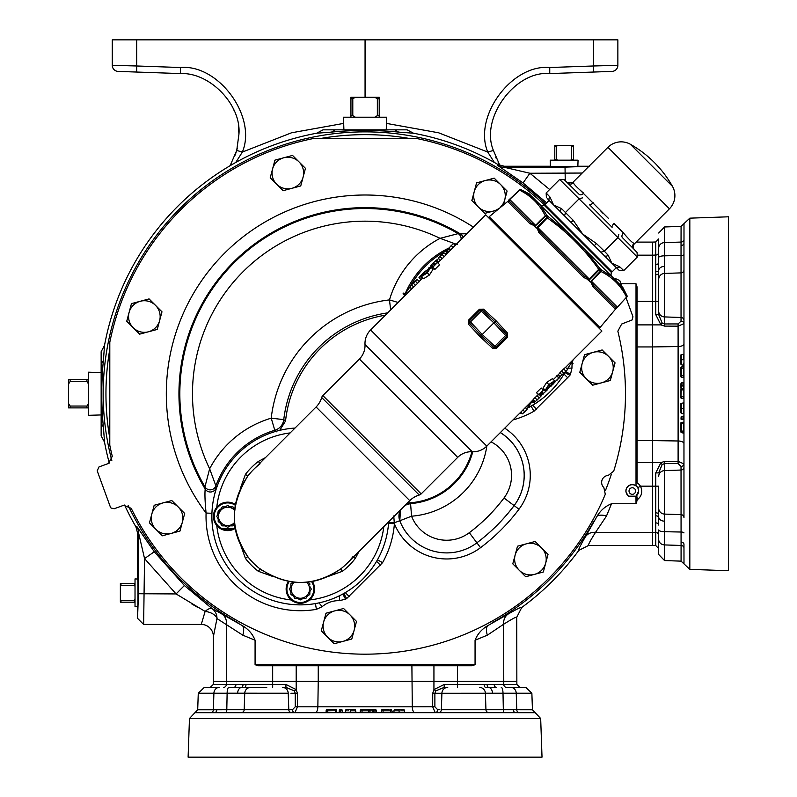 <?xml version="1.0" encoding="UTF-8"?>
<svg xmlns="http://www.w3.org/2000/svg" width="797" height="797" viewBox="0 0 797 797"><rect width="100%" height="100%" fill="white"/><g stroke="black" fill="none" stroke-linecap="round" stroke-linejoin="round"><path stroke-width="1.2" d="M261.635 569.955L260.101 568.978A66.231 66.231 0 0 1 253.526 563.22A66.231 66.231 0 0 0 260.101 568.978A66.231 66.231 0 0 1 247.767 556.635L245.446 558.418L240.156 543.664M261.187 569.636L260.23 568.899C286.9 586.871 313.659 586.911 340.518 569.018L340.618 568.978A66.231 66.231 0 0 0 352.951 556.635A66.231 66.231 0 0 1 340.618 568.978A66.231 66.231 0 0 0 347.193 563.22L409.758 500.655L362.924 453.822L316.09 406.988L253.526 469.553A66.231 66.231 0 0 1 260.101 463.794M683.965 462.629L683.965 478.648M683.965 532.924A3.029 0.897 0 0 0 681.037 532.027L664.539 531.699L664.539 544.929L681.076 545.457L681.027 466.384L678.088 463.575L664.588 463.565L664.539 514.095L681.037 514.633A3.029 2.989 0 0 1 683.965 517.622L683.965 243.205A3.029 2.281 0 0 1 681.037 245.486L681.076 226.388L664.539 226.966L664.539 242.587L681.076 242.069A3.029 2.75 -0 0 0 683.995 239.578L683.965 243.205M681.037 542.04A3.029 2.281 0 0 1 683.965 544.311L683.995 563.877L681.076 561.138L681.076 545.457A3.029 2.75 0 0 1 683.995 547.938M637.072 440.592L652.623 440.592L652.623 346.934L637.072 346.934L637.072 482.833A9.474 9.474 0 0 1 640.439 486.16L637.849 487.714A6.456 6.456 0 0 0 636.833 486.429L636.016 485.781L636.016 283.772L620.953 283.772M683.995 239.578L683.995 223.638L689.823 218.159L728.458 216.804L728.458 570.712L689.823 569.367L683.995 563.877M301.874 712.657L280.185 712.657M519.245 712.687L535.186 712.687L540.675 718.515L189.467 718.515L194.946 712.687L515.619 712.657A3.029 2.281 90 0 1 513.348 709.728L532.446 709.768L531.868 693.231L516.237 693.231L516.765 709.768A3.029 2.75 90 0 0 519.245 712.687L515.619 712.657M244.5 687.383L266.756 687.383M315.204 712.657A6.067 2.64 90 0 0 317.854 706.8L318.242 681.315L433.937 681.315L433.937 665.764L296.195 665.764L296.195 681.315L272.674 681.315L272.674 665.764L296.195 665.764M540.675 718.515L542.02 757.15L188.112 757.15L189.467 718.515M637.072 498.504L637.72 499.43L637.072 499.858L637.072 496.93L637.072 500.576L636.016 503.754L611.538 503.754C605.451 506.155 600.639 510.289 597.132 516.167L585.367 536.839C580.266 545.686 578.074 550.209 578.811 550.398C578.074 550.209 580.266 545.686 585.367 536.839A12.134 10.819 -150.9 0 1 595.538 532.356C590.149 540.934 587.847 545.297 588.604 545.437L578.811 550.398A264.993 264.993 0 0 1 521.706 607.503C521.517 606.766 516.994 608.958 508.147 614.059C516.994 608.958 521.517 606.766 521.706 607.503L516.745 617.296L516.197 617.127M104.537 442.196L101.149 435.8L101.149 351.726L104.537 345.32L103.451 359.736C101.219 382.44 101.219 405.125 103.451 427.79L104.537 442.196A264.993 264.993 0 0 0 109.309 463.097M124.571 505.039A264.993 264.993 0 0 0 135.918 526.837L137.552 532.924L138.529 532.665L144.556 558.597L154.259 551.753L136.885 526.568A12.134 12.124 -105.1 0 1 138.529 532.665L138.449 593.725L176.077 593.934L205.118 611.429L201.262 624.43L205.118 611.429A12.134 7.083 -170.9 0 1 216.973 618.562L213.397 636.564L216.973 618.562A12.134 11.776 117.4 0 0 212.151 608.679L184.386 585.536L154.259 551.753M101.149 372.588L88.517 372.189L88.517 415.327L101.149 414.938L101.149 415.755L101.149 376.891M625.944 491.849L628.574 496.631L625.944 491.849A6.426 6.426 0 0 1 636.016 485.781M636.016 503.754L635.966 496.172A6.306 6.306 0 0 0 632.31 484.715A6.306 6.306 0 0 0 628.654 496.172L635.966 496.172L638.746 491.032L637.849 487.714M605.531 490.294A259.115 259.115 0 0 0 611.319 474.374M387.063 129.841L386.246 129.841L386.635 117.209L343.497 117.209L343.896 129.841L343.079 129.841L387.063 129.841M577.855 166.384L578.054 160.177L550.229 160.177L550.428 166.384M137.682 579.011L135.022 578.921L135.022 606.746L137.682 606.656M550.896 211.325A260.41 260.41 0 0 0 416.502 138.479L313.53 138.499A260.41 260.41 0 0 0 109.807 342.222L109.787 445.194A260.41 260.41 0 0 0 112.287 456.322L108.472 463.475L99.007 466.922L97.194 470.808L110.335 506.922L111.042 508.028L114.22 508.735L123.694 505.288L131.206 508.317A260.41 260.41 0 0 0 605.292 494.299L603.847 487.535A7.024 7.024 0 0 1 608.26 475.41L613.71 471.157A260.41 260.41 0 0 0 617.844 331.193L621.66 324.04L632.24 319.886L632.938 316.708L626.103 297.909M393.758 515.938L394.276 522.822L399.725 520.72A50.35 50.35 0 0 0 476.905 542.827L476.905 542.827A50.311 50.311 0 0 1 399.785 520.77L411.561 516.197A37.678 37.678 0 0 0 469.303 532.695A173.686 173.686 0 0 0 504.003 497.995L514.105 505.577A186.319 186.319 0 0 1 476.885 542.797A186.359 186.359 0 0 0 514.135 505.597L514.135 505.597A50.35 50.35 0 0 0 500.367 432.572M388.637 522.374L394.276 522.822L394.405 523.759A94.335 94.335 0 0 1 382.56 562.672L346.655 598.577A94.335 94.335 0 0 1 345.569 599.185L339.383 600.659A25.484 25.484 0 0 0 322.177 606.656L316.419 609.346A94.335 94.335 0 0 1 206.084 513.059C204.988 501.941 204.69 493.941 205.188 489.069L204.939 486.857A185.223 185.223 0 0 1 458.165 233.631A6.067 6.047 -84.8 0 1 461.134 239.419M362.924 578.951A88.477 88.477 0 0 0 388.677 521.736A88.477 88.477 0 0 1 237.795 578.951A88.477 88.477 0 0 1 295.01 428.069A88.477 88.477 0 0 0 279.737 430.34L285.545 421.005A120.247 120.247 0 0 1 385.369 315.194M526.379 408.622A88.477 88.477 0 0 0 528.969 407.307M529.776 406.878A88.477 88.477 0 0 0 550.438 391.437M383.825 526.588A84.084 84.084 0 0 1 309.475 599.972C303.408 604.355 297.331 604.355 291.244 599.972A84.084 84.084 0 0 1 216.774 525.502L220.57 528.7A14.216 14.216 0 0 1 215.369 509.273A14.216 14.216 0 0 1 234.796 504.073C228.012 500.785 222.004 501.851 216.774 507.271A84.084 84.084 0 0 1 290.158 432.92M314.237 592.141L314.576 589.063A14.216 14.216 0 0 1 300.359 603.279A14.216 14.216 0 0 1 286.143 589.063L286.482 592.141M220.052 522.922L222.084 525.641L220.739 523.32L219.016 522.324M216.864 516.605L218.199 518.927L218.199 521.597L218.199 518.927L216.864 516.605A10.819 10.819 0 0 1 216.864 516.157L218.199 513.846L218.199 511.166L217.601 514.882M221.745 507.709L220.739 509.442L218.428 510.777L221.148 508.755M222.463 506.902L225.143 506.902L227.464 505.567L225.143 506.902L222.463 506.902A10.819 10.819 0 0 0 222.084 507.131M228.36 505.826L230.223 506.902L232.893 506.902A10.819 10.819 0 0 1 233.282 507.131L234.617 509.442L233.282 507.131M311.179 589.282L309.844 591.603L309.844 594.273L309.844 591.603L311.179 589.282A10.819 10.819 0 0 0 311.179 588.844L309.844 586.522L311.179 588.844M305.958 598.318L307.303 595.997L309.615 594.662L307.303 595.997L305.958 598.318A10.819 10.819 0 0 1 305.58 598.537L302.9 598.537L300.579 599.882L302.9 598.537M297.819 598.537L300.14 599.882L297.819 598.537L295.149 598.537A10.819 10.819 0 0 1 294.76 598.318L293.416 595.997L291.104 594.662L293.416 595.997L294.76 598.318M289.54 589.282L290.885 591.603L290.885 594.273L290.885 591.603L289.54 589.282A10.819 10.819 0 0 1 289.54 588.844L290.885 586.522L290.885 583.842A10.819 10.819 0 0 1 291.104 583.464L293.416 582.119L291.104 583.464M222.463 525.861L225.143 525.861L222.463 525.861A10.819 10.819 0 0 1 222.084 525.641M413.623 286.93L370.605 329.948A19.208 19.208 0 0 0 365.006 344.483A19.208 19.208 0 0 1 359.407 359.029L322.855 395.581A4.553 4.553 0 0 0 321.699 397.514A22.246 22.246 0 0 1 316.09 406.988M322.855 395.581L421.165 493.891A4.553 4.553 0 0 1 419.232 495.037A22.246 22.246 0 0 0 409.758 500.655M234.557 522.493A9.195 9.195 0 0 1 219.723 511.784A9.195 9.195 0 0 1 234.537 510.259M232.893 506.902L230.223 506.902M306.486 582.208A9.195 9.195 0 0 1 300.359 598.258A9.195 9.195 0 0 1 294.252 582.189M421.165 493.891L457.717 457.339A19.208 19.208 0 0 1 472.252 451.74A19.208 19.208 0 0 0 486.798 446.131L533.332 399.596M543.315 390.151L541.173 388L536.471 392.702L538.613 394.844L543.315 390.151L541.601 392.323L542.966 393.698L542.159 394.495L540.794 393.13L538.613 394.844M554.602 380.817L552.46 378.665L546.672 382.381L543.076 388.069L545.218 390.221L548.814 384.533L554.602 380.817L550.568 386.137L545.218 390.221M421.493 276.579L423.635 278.721L429.434 275.005L433.03 269.316L430.878 267.174L427.282 272.863L421.493 276.579L425.538 271.249L430.878 267.174M432.781 267.244L434.933 269.386L439.625 264.684L437.483 262.542L432.781 267.244L434.504 265.062L433.13 263.697L433.937 262.89L435.301 264.255L437.483 262.542M492.516 348.249L496.69 348.14L495.873 347.323A1.514 1.514 0 0 1 493.771 347.362L481.149 335.587L469.383 322.974L470.459 321.898L482.225 334.521L493.871 322.865L481.258 311.099L482.324 310.033L494.947 321.799L493.871 322.865L505.637 335.487L506.713 334.411A1.514 1.514 0 0 1 506.673 336.523L495.873 347.323L494.847 346.287L492.516 348.249L480.083 336.663L468.497 324.23L468.606 320.055L479.405 309.256L483.58 309.146L496.023 320.723L507.599 333.156L506.713 334.411L507.121 335.447M496.69 348.14L507.49 337.34L507.599 333.156M538.802 394.057L533.163 399.427L535.305 401.568L540.944 396.209L537.736 399.267M543.046 389.882L543.962 388.966M553.367 379.571L560.032 372.896M567.643 369.509L565.491 367.357L563.658 368.951L559.863 372.727L562.005 374.869L567.643 369.509L564.435 372.568M565.531 367.397L601.914 331.014L485.722 214.831L445.822 254.731M438.22 258.118L440.362 260.27L442.196 258.676L446.001 254.901L443.849 252.759L438.22 258.118L443.849 252.759M436.348 259.922L435.541 260.719L436.348 259.922L438.499 262.074L440.323 260.23M437.922 262.98L438.659 262.233L436.517 260.091M430.788 265.819L431.416 264.843L430.788 265.819L433.219 267.682M432.133 268.42L432.761 267.792M419.122 281.431L422.838 277.924M411.521 284.818L413.663 286.97L415.496 285.376L419.302 281.6L417.15 279.458L411.521 284.818L417.15 279.458M419.411 276.858L422.36 273.899L418.983 277.625L420.955 279.598M425.239 271.02L422.36 273.899M429.214 267.912L428.198 268.071M435.551 260.729L431.426 264.853M491.898 219.464L491.131 220.241M597.272 324.847L596.505 325.614M534.887 225.332L534.897 225.95L535.614 225.362L540.246 220.58L534.757 226.527L536.242 228.012L537.467 227.215L536.859 227.902L537.676 228.121L537.467 227.215L542.528 222.861L537.676 228.121L540.755 232.575A1.514 0.618 135 0 0 539.33 233.123L536.859 227.902L534.707 226.577L534.897 225.95L529.836 223.628A1.514 0.887 135 0 1 531.45 223.27L509.741 201.561L531.45 223.27L535.415 225.162L509.592 199.33L514.573 194.906L509.701 199.449L509.741 201.561A1.514 1.504 135 0 0 507.689 201.482L489.169 216.734L600.011 327.577L615.643 308.987M539.35 231.05L584.171 275.991L540.755 232.575L584.171 275.991L589.531 279.269L588.734 280.504L590.218 281.979L591.384 281.132L590.796 281.849L591.414 281.859L591.384 281.132L596.166 276.499L591.573 281.321L593.476 285.296L615.184 307.004L593.476 285.296A1.514 0.887 135 0 1 593.117 286.9L590.796 281.849L590.169 282.038L588.834 279.886L583.623 277.416L538.543 232.276M616.42 308.29A1.514 1.514 0 0 1 616.47 308.24L626.562 297.112C620.823 285.585 612.275 277.037 600.928 271.478L600.549 271.1A1.514 0.777 -45 0 0 601.147 269.745L612.006 276.649L622.856 287.498L626.95 295.538L619.976 284.619L626.94 295.528A1.514 1.295 152.6 0 1 626.562 297.112L616.42 308.28A1.514 1.514 135 0 1 616.46 308.23L621.839 302.173M590.169 282.038A1.514 0.777 -45 0 1 590.218 281.979L600.549 271.1L598.726 269.276C584.53 249.302 567.444 232.206 547.469 218.019L545.258 215.818C539.699 204.46 531.161 195.923 519.634 190.184L519.485 190.035A1.514 1.514 0 0 1 521.208 189.796L532.117 196.769L612.006 276.649M611.947 276.599A3.029 3.029 0 0 1 611.618 272.694L544.052 205.118A3.029 3.029 0 0 1 540.147 204.789M551.235 210.986L550.578 211.643M605.76 265.511L605.092 266.168M547.21 198.443L549.571 200.934L549.083 200.445L544.889 204.64L612.106 271.847L616.3 267.662L549.083 200.445M672.479 186.388A111.241 111.241 0 0 0 630.357 144.267L672.479 186.388A18.71 18.71 0 0 1 669.42 208.814L634.362 243.872A4.045 4.045 0 0 0 634.273 249.491L633.735 248.953A4.045 3.985 135 0 1 633.874 243.384L632.4 242.318M630.357 144.267A18.71 18.71 0 0 0 607.932 147.325L572.874 182.374L573.362 182.872C574.278 184.715 577.745 188.182 583.763 193.263A4.045 2.61 -45 0 1 579.12 194.338L564.256 179.684L567.793 183.011L564.256 179.684L559.693 179.445L546.154 192.984L546.383 197.556M579.549 189.547L608.669 218.617M634.273 249.491L622.407 237.626A4.045 2.61 135 0 1 623.473 232.983C628.574 239 632.041 242.467 633.874 243.384L634.362 243.872M230.124 165.696L236.729 150.444L238.941 134.205C241.441 104.835 209.82 72.099 180.391 73.573L136.676 72.049L180.391 73.573L180.391 67.516C218.508 63.949 257.232 116.79 242.358 152.068L235.753 162.468M237.257 148.401L235.245 155.046M259.752 463.326L258.328 461.463L265.471 457.608M359.128 551.275L355.283 558.418A69.16 69.16 0 0 1 342.391 571.3L327.826 576.58M425.488 266.128A88.477 88.477 0 0 1 446.19 250.746A88.477 88.477 0 0 0 410.017 286.99M447.247 250.188A88.477 88.477 0 0 1 449.807 248.913A88.477 88.477 0 0 0 447.247 250.188M550.607 391.257A88.477 88.477 0 0 0 565.183 372.04A88.477 88.477 0 0 1 529.905 406.649M528.859 407.197A88.477 88.477 0 0 1 526.289 408.482M273.082 576.58L258.328 571.3A69.16 69.16 0 0 1 245.446 558.418M240.166 488.92L245.446 474.345A69.16 69.16 0 0 1 258.328 461.463M220.57 528.7L235.364 528.351A14.216 14.216 0 0 1 215.369 509.273A14.216 14.216 0 0 1 235.334 504.401L234.796 504.073M314.576 589.063L312.344 581.412A14.216 14.216 0 0 1 300.359 603.279A14.216 14.216 0 0 1 288.394 581.382M130.2 71.82L157.049 72.756L130.2 71.82M573.093 72.756L599.942 71.82L573.093 72.756M118.135 71.401A6.067 6.067 0 0 1 112.277 65.334L136.676 65.982L136.676 72.049L118.135 71.401A6.067 6.067 0 0 1 112.277 65.334L112.277 39.85L136.676 39.85L136.676 65.982L180.391 67.516M494.389 162.468L487.774 152.068C472.9 116.79 511.634 63.949 549.751 67.516L593.466 65.982L593.466 39.85L136.676 39.85M593.466 39.85L617.864 39.85L617.864 65.334A6.067 6.067 0 0 1 612.006 71.401L549.751 73.573L593.466 72.049L593.466 65.982L617.864 65.334A6.067 6.067 0 0 1 612.006 71.401M236.729 150.444L242.358 152.068L291.523 132.79L343.686 123.396M386.445 123.396L438.619 132.79L487.774 152.068L493.413 150.444L499.839 165.427M549.751 67.516L549.751 73.573C515.101 70.335 479.894 118.374 493.413 150.444M233.132 108.312L234.467 111.341M238.492 126.823L238.941 134.205M499.849 165.427L498.175 162.458M496.421 158.832L495.704 157.158M365.066 39.85L365.066 97.234M573.362 182.872A4.045 3.985 -45 0 1 567.793 183.011M593.217 202.727A4.045 1.365 -45 0 1 589.431 204.65L612.096 227.314A4.045 1.365 135 0 1 614.019 223.519L623.473 232.983M603.209 213.536L600.619 210.846M633.735 248.953L637.062 252.49L637.301 257.052L623.762 270.591L619.189 270.362L615.812 267.174L618.183 269.416M582.458 197.885L579.09 198.851L565.551 212.391L564.585 215.758L561.198 212.56A3.029 2.63 133.6 0 1 561.526 208.605L573.232 220.311L571.06 222.433L564.585 215.758M618.861 234.288L617.894 237.655L559.693 179.445M637.301 257.052L617.894 237.655L604.355 251.194L608.141 255.209L611.797 263.159L619.737 266.816A3.029 2.63 133.6 0 1 615.812 267.174M546.154 192.984L549.93 197.008A3.029 2.63 136.4 0 0 549.571 200.934M549.93 197.008L553.586 204.949L561.526 208.605M573.232 220.311L582.687 234.049L596.435 243.513L594.313 245.675L600.988 252.161L604.355 251.194L596.435 243.513M608.141 255.209A3.029 2.63 136.4 0 1 604.186 255.548L600.988 252.161M508.456 200.316L519.485 190.045A1.514 1.514 -45 0 1 521.208 189.796L529.248 193.89L532.117 196.769L521.208 189.796A1.514 1.295 -62.6 0 0 519.634 190.184L514.573 194.906M540.246 220.58L545.258 215.818A1.514 1.305 -27.1 0 1 547.001 215.589L568.082 232.724M540.087 204.739L547.001 215.589A1.514 0.777 -45 0 0 545.646 216.196L534.757 226.527A1.514 0.777 -45 0 1 534.707 226.577M542.528 222.861L548.286 216.874A1.514 0.737 -45 0 0 546.941 217.491L536.242 228.012A1.514 0.737 -45 0 1 536.192 228.052M537.786 227.524L589.212 278.96L598.726 269.276L599.872 268.459L601.147 269.745A1.514 1.305 117.1 0 1 600.928 271.478L596.166 276.499M584.022 248.664L599.872 268.459A1.514 0.737 -45 0 1 599.244 269.804L588.734 280.504A1.514 0.737 -45 0 0 588.684 280.554M593.885 274.208L589.531 279.269L588.834 279.886L588.624 279.07M626.711 297.261L626.95 295.538A1.514 1.514 135 0 1 626.701 297.251M508.904 199.957L508.456 200.326A1.514 1.514 -45 0 0 508.516 200.276L508.904 199.957A1.514 0.837 -131.2 0 1 509.413 199.858M615.264 309.047A1.514 1.504 135 0 0 615.184 307.004L593.476 285.296L615.184 307.004L616.888 307.333A1.514 0.837 41.2 0 1 616.788 307.841L615.264 309.047L592.41 286.133M593.476 285.296L592.769 284.529M509.741 201.561L509.343 201.023M584.171 275.991A1.514 0.618 135 0 1 583.623 277.416M588.066 279.966L588.834 279.886M534.1 225.999L534.897 225.95M549.083 384.722L546.015 389.414L550.438 386.077L549.083 384.722L553.805 381.614L550.438 386.077M537.845 399.377L536.172 400.831M564.545 372.677L562.871 374.132M427.013 272.664L430.081 267.971L425.658 271.309L427.013 272.664L422.29 275.772L425.658 271.309M442.883 253.386L441.418 255.06M441.319 254.95L442.983 253.496M416.183 280.086L414.719 281.759M414.619 281.65L416.293 280.195M496.023 320.723L494.947 321.799L506.713 334.411M468.975 321.948L469.383 322.974A1.514 1.514 0 0 1 469.423 320.862L480.222 310.063A1.514 1.514 0 0 1 482.324 310.033L483.58 309.146M507.49 337.34L505.637 335.487L494.847 346.287L482.225 334.521L480.083 336.663M539.2 398.022L535.305 401.568M542.637 394.236L547.738 389.484M553.467 383.746L551.016 385.868M559.364 377.509L557.242 379.97M551.295 385.399L560.171 376.702L558.199 374.729M556.844 375.746L558.986 377.888L560.171 376.702M565.89 371.322L562.005 374.869M520.76 412.169L522.414 413.822L524.854 411.85L527.066 409.309L525.343 407.586M520.192 412.746L520.879 413.434L521.736 412.776M532.217 400.712L534.08 402.575L534.887 401.768L533.024 399.905M529.178 405.912L530.643 403.172L533.303 401.788M528.361 406.699L527.295 405.633L529.158 407.496L529.955 406.699L528.092 404.836M540.715 395.979L542.548 394.136M548.366 388.508L549.023 387.641M560.082 376.612L561.865 374.729M570.383 362.555L572.236 364.418L573.043 363.611L571.18 361.748M567.255 369.121L571.11 363.283M455.336 245.217L453.682 243.573L451.251 245.536L449.03 248.086L450.753 249.8M455.904 244.649L455.217 243.962L454.36 244.609M446.918 251.473L445.453 254.223L445.892 254.661M447.745 250.686L448.801 251.752L446.938 249.889L446.141 250.686L448.004 252.549M438.649 258.547L436.646 260.22M430.171 267.264L429.065 267.762M405.723 294.83L403.86 292.967L403.053 293.774L404.916 295.637M411.79 288.763L409.927 286.9L404.996 294.103A89.822 89.822 0 0 1 449.139 247.927M494.947 321.799L482.324 310.033M548.814 384.533L546.672 382.381M540.944 396.209L539.33 394.595M539.111 397.793L536.959 395.651M545.596 391.377L543.574 389.354M543.614 393.539L542 391.925M543.444 393.439L541.97 391.955M558.866 378.007L556.724 375.865M555.29 381.793L554.662 381.165M565.8 371.093L563.658 368.951M526.249 408.263L525.462 407.476M524.854 411.85L522.962 409.967M532.924 401.598L532.127 400.801M528.969 405.633L528.132 404.796M541.552 395.153L540.167 393.768M427.282 272.863L429.434 275.005M440.054 256.534L442.196 258.676M431.595 265.022L433.07 266.497M431.556 264.803L433.16 266.407M435.551 260.798L437.154 262.402M435.72 260.888L437.194 262.372M420.178 276.439L422.32 278.581M420.288 276.32L422.44 278.462M413.354 283.234L415.496 285.376M449.847 249.122L450.634 249.919M451.251 245.536L453.134 247.419M447.127 251.752L447.964 252.589M430.858 266.347L432.532 268.021M409.758 287.069L411.621 288.932M469.383 322.974L468.497 324.23M309.615 583.464L307.303 582.119L309.615 583.464A10.819 10.819 0 0 1 309.844 583.842L309.844 584.849M290.885 583.842L290.885 586.522L289.54 588.844M227.464 527.206L225.143 525.861L227.464 527.206A10.819 10.819 0 0 0 227.902 527.206L230.223 525.861L227.902 527.206M230.223 525.861L232.893 525.861L230.223 525.861M233.959 524.476L233.282 525.641A10.819 10.819 0 0 1 232.893 525.861M340.13 569.317L340.329 569.168C315.134 586.751 288.723 586.891 261.107 569.576L262.004 570.214M246.931 477.293A22.754 22.754 0 0 1 247.767 476.128A66.231 66.231 0 0 1 253.526 469.553A66.231 66.231 0 0 0 247.767 476.128A66.231 66.231 0 0 1 253.526 469.553A66.231 66.231 0 0 0 247.767 476.128L247.728 476.227C229.835 502.937 229.875 529.696 247.837 556.515L247.767 556.635A22.754 22.754 0 0 1 246.114 554.154L247.767 556.635M260.101 568.978A22.754 22.754 0 0 0 262.592 570.632L260.101 568.978L258.328 571.3M339.452 569.815A22.754 22.754 0 0 0 340.618 568.978L342.391 571.3M425.309 266.308A88.477 88.477 0 0 0 409.867 286.96M387.681 312.872A122.17 122.17 0 0 0 283.762 419.63L271.209 418.166A134.803 134.803 0 0 1 389.474 299.901L398.092 302.462M390.65 309.913L389.474 299.901A102.444 102.444 0 0 1 440.093 238.333L458.165 233.631L460.377 233.88A6.067 6.047 -83.9 0 1 463.097 237.456M404.986 505.418A12.642 12.622 122.1 0 1 410.575 503.604L411.561 516.197A82.649 82.649 0 0 0 486.837 446.091M541.581 547.938A15.801 15.801 0 0 1 534.498 574.368L543.315 572.007L548.037 554.383L535.136 541.482L526.329 543.843A15.801 15.801 0 0 1 541.581 547.938M515.151 555.021A15.801 15.801 0 0 1 526.329 543.843L517.512 546.204L512.79 563.828L519.245 570.273A15.801 15.801 0 0 1 515.151 555.021M519.245 570.273A15.801 15.801 0 0 0 534.498 574.368L525.691 576.729L519.245 570.273M586.263 378.754A15.801 15.801 0 0 1 593.347 352.314L584.53 354.675L579.808 372.299L592.709 385.2L601.516 382.839A15.801 15.801 0 0 1 586.263 378.754M612.694 371.671A15.801 15.801 0 0 1 601.516 382.839L610.333 380.478L612.694 371.671L615.055 362.854L608.599 356.408A15.801 15.801 0 0 1 612.694 371.671M608.599 356.408A15.801 15.801 0 0 0 593.347 352.314L602.153 349.953L608.599 356.408M327.716 637.291A15.801 15.801 0 0 1 334.8 610.861L325.983 613.222L321.261 630.845L334.162 643.747L342.979 641.386A15.801 15.801 0 0 1 327.716 637.291M354.147 630.208A15.801 15.801 0 0 1 342.979 641.386L351.786 639.025L356.508 621.401L350.062 614.955A15.801 15.801 0 0 1 354.147 630.208M350.062 614.955A15.801 15.801 0 0 0 334.8 610.861L343.607 608.5L350.062 614.955M155.903 529.338A15.801 15.801 0 0 1 162.986 502.907L154.18 505.268L149.457 522.892L162.349 535.793L171.166 533.432A15.801 15.801 0 0 1 155.903 529.338M182.334 522.254A15.801 15.801 0 0 1 171.166 533.432L179.973 531.071L184.695 513.447L178.249 506.992A15.801 15.801 0 0 1 182.334 522.254M178.249 506.992A15.801 15.801 0 0 0 162.986 502.907L171.793 500.546L178.249 506.992M133.189 327.706A15.801 15.801 0 0 1 140.272 301.266L131.455 303.627L126.733 321.251L139.634 334.152L148.441 331.791A15.801 15.801 0 0 1 133.189 327.706M159.619 320.623A15.801 15.801 0 0 1 148.441 331.791L157.258 329.43L159.619 320.623L161.98 311.806L155.525 305.361A15.801 15.801 0 0 1 159.619 320.623M155.525 305.361A15.801 15.801 0 0 0 140.272 301.266L149.079 298.905L155.525 305.361M276.669 184.217A15.801 15.801 0 0 1 283.752 157.786L274.935 160.147L270.213 177.771L283.114 190.672L291.931 188.311A15.801 15.801 0 0 1 276.669 184.217M303.099 177.133A15.801 15.801 0 0 1 291.931 188.311L300.738 185.95L305.46 168.326L299.014 161.881A15.801 15.801 0 0 1 303.099 177.133M299.014 161.881A15.801 15.801 0 0 0 283.752 157.786L292.559 155.425L299.014 161.881M478.3 206.941A15.801 15.801 0 0 1 485.383 180.511L476.576 182.872L471.854 200.485L484.755 213.387L493.562 211.026A15.801 15.801 0 0 1 478.3 206.941M503.475 204.55L507.101 191.041L500.646 184.595A15.801 15.801 0 0 1 500.486 207.1M498.892 208.455A15.801 15.801 0 0 1 493.562 211.026L496.93 210.129M500.646 184.595A15.801 15.801 0 0 0 485.383 180.511L494.2 178.149L500.646 184.595M285.545 421.005L283.762 419.63A12.642 12.632 -49.9 0 1 274.806 430.28A89.822 89.822 0 0 0 215.887 485.871L209.641 468.785A172.59 172.59 0 0 1 440.093 238.333L457.179 244.579M276.429 431.815L274.806 430.28L271.209 418.166A102.444 102.444 0 0 0 209.641 468.785L204.939 486.857A6.067 6.047 -5.2 0 0 215.887 485.871L216.136 487.913A6.067 6.047 -6.1 0 1 205.188 489.069A186.139 186.139 0 0 1 460.377 233.88L466.843 233.72M471.924 451.72A69.18 69.18 0 0 1 407.466 502.937M400.532 509.871L399.785 520.77A12.642 12.622 122.1 0 1 400.801 509.612M406.839 503.574L410.575 503.604A70.016 70.016 0 0 0 472.78 451.76M405.205 505.198L410.525 503.565L405.952 504.451M216.136 487.913L214.622 494.529M211.942 513.268L206.084 513.059A198.772 198.772 0 0 1 473.428 227.125M388.567 523.3L394.405 523.759A56.418 56.418 0 0 0 480.541 547.678L469.303 532.695M135.022 599.274L134.424 600.29L120.975 600.29L120.975 602.183L135.022 602.183M134.424 600.29L134.424 602.183M120.975 600.29L120.367 599.274L120.367 602.183L120.975 602.183M120.367 599.274L120.367 586.393L120.975 585.377L134.424 585.377L135.022 586.393M135.022 583.484L120.367 583.484L120.367 586.393M120.975 583.484L120.975 585.377M134.424 583.484L134.424 585.377M557.701 160.177L556.685 159.569L556.685 146.12L554.792 146.12L554.792 160.177M556.685 159.569L554.792 159.569M556.685 146.12L557.701 145.522L554.792 145.522L554.792 146.12M557.701 145.522L570.582 145.522L571.598 146.12L571.598 159.569L570.582 160.177M573.491 160.177L573.491 145.522L570.582 145.522M573.491 146.12L571.598 146.12M573.491 159.569L571.598 159.569M355.332 117.209L352.792 115.645L352.792 98.798L350.939 98.798L350.939 117.209M352.792 115.645L350.939 115.645M352.792 98.798L355.332 97.234L350.939 97.234L350.939 98.798M379.203 117.209L379.203 97.234L374.799 97.234L377.35 98.798L377.35 115.645L374.799 117.209M355.332 97.234L374.799 97.234M379.203 98.798L377.35 98.798M379.203 115.645L377.35 115.645M621.999 286.651L619.797 280.594L615.912 278.791L614.617 279.259M572.136 364.309A25.484 25.484 0 0 0 571.967 368.075L570.493 374.261A94.335 94.335 0 0 1 569.885 375.347L533.98 411.252A94.335 94.335 0 0 1 512.999 419.929M88.517 403.491L86.953 406.042L70.106 406.042L70.106 407.895L88.517 407.895M86.953 406.042L86.953 407.895M70.106 406.042L68.542 403.491L68.542 407.895L70.106 407.895M88.517 379.631L68.542 379.631L68.542 384.024L70.106 381.484L86.953 381.484L88.517 384.024M68.542 403.491L68.542 384.024M70.106 379.631L70.106 381.484M86.953 379.631L86.953 381.484M318.242 665.764L318.242 681.315L296.195 681.315L296.195 689.614L297.411 693.3L297.46 706.8L412.288 706.8L411.9 665.764M683.965 443.62A6.067 2.64 0 0 0 678.108 440.98L652.623 440.592L652.623 486.16L640.439 486.16C642.82 491.331 641.914 495.754 637.72 499.43M683.965 320.404A3.029 2.919 0 0 0 681.037 317.485L681.037 272.883L664.539 273.431L664.588 323.961L678.088 323.941L681.027 321.141L681.037 317.485L681.027 321.141A3.029 2.481 180 0 1 683.965 323.612L678.108 326.152L664.608 326.103L660.922 324.887L655.762 314.626L655.762 301.366L637.072 301.366L637.072 346.934M637.072 324.887L660.922 324.887L662.128 322.964L664.588 323.961L662.128 322.964L658.691 314.626L658.691 273.112A3.029 1.594 0 0 1 655.762 274.706L655.762 255.06L652.623 255.17L652.623 346.934L678.108 346.546L678.088 323.941M138.449 593.725L137.552 618.362L143.629 624.43L144.556 558.597L176.077 593.934L184.386 585.536M582.208 173.049L529.905 173.248L523.061 182.951L497.876 165.577A12.134 12.124 -164.9 0 0 503.973 167.221L529.905 173.248L549.641 189.497M408.901 138.379A259.115 259.115 0 0 0 321.231 138.379M109.687 349.923A259.115 259.115 0 0 0 109.687 437.593M637.072 301.366L637.072 286.95L636.016 283.772M636.046 496.631L637.072 496.93M433.937 665.764L471.884 665.764L475.062 664.708L475.062 640.23L487.356 635.169L503.664 624.23C512.242 618.841 516.605 616.539 516.745 617.296L516.854 684.454L519.883 687.383L506.533 687.383L519.883 687.383M457.468 665.764L457.468 681.315L433.937 681.315L433.937 689.614L444.208 684.454L457.468 684.454L457.468 681.315L516.745 681.315M216.973 618.562L242.776 635.169L255.08 640.23L255.08 664.708L258.258 665.764L272.674 665.764M137.552 532.924L137.552 578.423C138.14 574.089 138.14 611.578 137.552 607.244L137.552 618.362M143.629 624.43L201.262 624.43A12.134 12.134 0 0 1 213.397 636.564L213.397 681.315L272.674 681.315L272.674 684.454L285.934 684.454L296.195 689.614L294.272 690.82L295.269 693.28L290.935 693.251M589.003 166.244L578.552 166.244C582.886 166.832 545.397 166.832 549.731 166.244L504.232 166.244L503.973 167.221L565.033 167.141L565.242 180.6M205.118 611.429A12.134 4.802 126.3 0 1 212.151 608.679L221.994 614.059A12.134 10.819 119.1 0 1 226.478 624.23L226.338 624.151M242.776 635.169A12.134 6.635 116.9 0 0 242.667 625.824L221.994 614.059M255.08 640.23C252.679 634.143 248.534 629.331 242.667 625.824M636.016 496.651L628.574 496.631M611.538 503.754L606.477 516.048L595.538 532.356L652.623 532.356L652.623 486.16L655.762 486.16L655.762 472.9L660.922 462.629L664.608 461.413L678.108 461.373L678.108 346.546A6.067 2.64 0 0 0 683.965 343.896M597.132 516.167A12.134 6.635 -153.1 0 1 606.477 516.048M494.18 684.454A3.029 2.202 90 0 0 496.382 687.383L485.712 687.383A3.029 1.594 90 0 1 484.118 684.454L503.764 684.454L503.664 624.23A12.134 10.819 -119.1 0 1 508.147 614.059L487.475 625.824A12.134 6.635 -116.9 0 0 487.356 635.169M487.475 625.824C481.587 629.351 477.453 634.153 475.062 640.23M197.786 607.414L191.649 603.857M588.604 545.437L652.623 545.437L652.623 532.356L655.762 532.456L655.762 486.16L658.691 486.16L658.691 508.117L658.691 486.16M638.098 255.17L652.623 255.17L652.623 242.089L636.145 242.089M497.876 165.577L498.145 164.61A264.993 264.993 0 0 0 413.504 133.229L407.108 129.841L323.034 129.841L316.628 133.229A264.993 264.993 0 0 0 104.537 345.32M413.504 133.229L399.098 132.143C376.433 129.911 353.748 129.911 331.044 132.143L316.628 133.229M498.145 164.61L504.232 166.244M546.662 202.866L523.061 182.951M492.118 622.776A261.904 261.904 0 0 0 594.084 520.81M545.556 203.982A261.904 261.904 0 0 0 111.819 460.517M128.158 505.418A261.904 261.904 0 0 0 238.014 622.776M250.716 687.383A6.067 5.987 90 0 0 244.739 693.231L244.191 709.728L288.793 709.728L288.225 693.231L237.645 693.201L213.895 693.231L213.377 709.768L226.796 709.728L227.125 693.231A6.067 1.753 90 0 1 228.878 687.383L233.75 687.383A3.029 2.202 90 0 0 235.952 684.454L272.674 684.454L272.674 687.383M439.814 709.728L437.692 709.719A3.029 2.481 -90 0 1 435.212 712.657L432.681 706.8L432.721 693.3L433.937 689.614L435.869 690.82L434.873 693.28L439.197 693.251M438.43 712.657A3.029 2.919 90 0 0 441.349 709.728L485.941 709.728L485.403 693.231L434.873 693.28L434.883 706.78L437.692 709.719L439.844 709.728M291.712 712.657A3.029 2.919 90 0 1 288.793 709.728L292.449 709.719L295.249 706.78L295.269 693.28L294.272 690.82L285.934 687.383L285.934 684.454M370.067 712.199L368.901 712.199L369.997 712.199L369.469 712.657M327.428 709.629L326.69 709.629L327.756 710.117L326.182 710.117L326.112 712.199L327.746 712.199L326.65 712.657M354.516 710.117L350.511 710.117L350.511 712.657L344.892 712.657L350.511 712.199L345.37 712.199L345.45 710.117L346.546 710.117M374.939 712.657L373.096 712.657L376.314 712.199L376.234 710.117L374.929 710.117L374.939 712.657M370.436 710.117L372.847 710.117L368.971 710.117L368.413 712.657L370.187 712.657M397.763 712.657L396.846 712.657M405.035 712.657L399.098 712.199L405.035 712.657M393.479 712.657L399.098 712.199L399.098 710.117L394.027 710.117L393.957 712.199L399.138 712.199M398.361 712.657L399.138 712.657M241.212 712.657L225.9 712.657A3.029 0.897 90 0 0 226.796 709.728L244.191 709.728A3.029 2.989 90 0 1 241.212 712.657M432.721 693.3L434.873 693.28L435.869 690.82L444.208 687.383L447.745 687.383A6.067 5.838 -90 0 0 441.907 693.231L441.349 709.728M531.868 693.231L525.801 687.383L510.738 687.383A6.067 5.499 -90 0 1 516.237 693.231L503.007 693.231L503.335 709.728L513.348 709.728M219.394 687.383L204.331 687.383L219.394 687.383A6.067 5.499 90 0 0 213.895 693.231L198.274 693.231L197.696 709.768L213.377 709.768A3.029 2.75 90 0 1 210.886 712.687M501.253 687.383A6.067 1.753 -90 0 1 503.007 693.231L485.403 693.231A6.067 5.987 -90 0 0 479.425 687.383M488.93 712.657A3.029 2.989 90 0 1 485.941 709.728L503.335 709.728A3.029 0.897 90 0 0 504.232 712.657M233.75 687.383L241.471 687.413L233.75 687.383M246.014 684.454A3.029 1.594 90 0 1 244.42 687.383L241.471 687.413A6.067 4.284 90 0 0 237.645 693.201M295.249 706.78L297.46 706.8L294.92 712.657A3.029 2.481 90 0 1 292.449 709.719M214.513 712.657A3.029 2.281 90 0 0 216.794 709.728M444.208 687.383L444.208 684.454M370.924 710.117L360.314 710.117L360.244 712.199L369.459 712.199M361.699 709.629L360.822 709.629L362.047 709.629L362.037 712.657M362.047 709.629L375.736 709.629L376.234 710.117L374.759 710.117M326.69 709.629L326.182 710.117L327.059 710.117M336.065 710.117L327.756 710.117L327.746 712.199L337.151 712.657M327.766 709.629L335.358 709.629L335.378 712.657M335.836 709.629L336.603 710.117L336.673 712.199M327.348 709.629L326.73 709.629M328.633 709.629L329.41 709.629M329.799 709.629L331.293 709.629M336.095 709.629L335.019 709.629M342.82 712.657L342.272 710.117L340.787 710.117L340.787 712.199L342.341 712.199L339.213 712.199L339.283 710.117L341.764 709.629L339.791 709.629M353.838 712.199L355.552 712.199M355.482 710.117L354.067 710.117M347.004 709.629L346.147 710.117M345.729 712.199L347.014 712.199M352.214 710.117L353.161 710.117M347.761 710.117L348.608 710.117M350.511 709.629L355.382 709.629M350.511 712.199L356.448 712.657M351.248 709.629L355.392 709.629L355.97 712.199M354.575 712.199L353.23 712.199M352.663 712.199L351.248 712.199M350.6 709.629L354.974 709.629M347.303 709.629L345.948 709.629M349.485 709.629L348.08 709.629M374.929 709.629L373.654 710.117L373.096 712.657M369.987 709.629L369.997 712.199L372.777 712.199L372.847 710.117L373.654 710.117L373.614 711.073M373.604 711.542L373.056 712.657M370.655 709.629L368.971 710.117M391.646 710.117L392.453 712.657M382.729 709.629L381.992 709.629L383.048 710.117L381.484 710.117L381.404 712.199L383.038 712.657M381.992 709.629L381.484 710.117L382.351 710.117M383.058 709.629L391.905 710.117L383.048 710.117L383.048 712.199L391.975 712.199M390.66 709.629L390.669 712.657M391.397 709.629L390.321 709.629M402.425 712.199L404.139 712.199M404.069 710.117L402.644 710.117M395.591 710.117L394.724 710.117M394.306 712.199L395.601 712.199M400.791 710.117L401.748 710.117M396.348 710.117L397.195 710.117M394.535 709.629L399.835 709.629M403.103 710.117L404.477 710.117L404.547 712.199M403.969 709.629L399.088 709.629M403.162 712.199L401.818 712.199M401.24 712.199L399.835 712.199M399.187 709.629L403.561 709.629M395.89 709.629L395.133 709.629M373.654 710.117L374.152 709.629A0.508 0.508 0 0 0 373.654 710.117M342.272 710.117L341.764 709.629M360.314 710.117L360.822 709.629M681.027 466.384A3.029 2.481 0 0 0 683.965 463.904L683.965 467.122A3.029 2.919 0 0 1 681.037 470.041L664.539 470.599L664.559 467.889M664.608 326.103L664.559 319.627M683.965 397.135L683.507 389.364M683.965 421.673L683.507 431.077L683.965 421.673M680.937 431.406L680.937 432.143L681.425 431.077L681.425 432.641L683.965 433.199L683.965 432.173M683.507 408.273L683.507 413.454L683.965 406.072M658.691 257.57L658.691 248.086A6.067 5.499 180 0 1 664.539 242.587L664.539 255.817A6.067 1.753 180 0 0 658.691 257.57L658.691 301.366L655.762 301.366L655.762 274.706M658.691 514.324L658.691 508.117A6.067 5.987 0 0 0 664.539 514.095L664.539 531.699A6.067 1.753 0 0 1 658.691 529.945L658.691 539.43A6.067 5.499 0 0 0 664.539 544.929L664.539 560.56L681.076 561.138M658.691 492.078L658.691 508.117M658.691 279.408A6.067 5.987 180 0 1 664.539 273.431L664.539 255.817L681.037 255.488L681.037 245.486M658.691 252.29L658.691 238.941L655.762 241.979L655.762 255.06A3.029 2.77 0 0 0 658.691 252.29L658.691 248.086M652.623 545.437L655.762 545.547L655.762 532.456A3.029 2.77 0 0 1 658.691 535.225L658.691 554.493L664.539 560.56M683.965 269.904A3.029 2.989 0 0 1 681.037 272.883L681.037 255.488A3.029 0.897 0 0 0 683.965 254.592M637.072 462.629L660.922 462.629L662.128 464.561L664.588 463.565L662.128 464.561L658.691 472.9L655.762 472.9M658.691 525.074L658.721 517.363L658.691 525.074A3.029 2.202 -0 0 0 655.762 522.872M655.762 512.81A3.029 1.594 0 0 1 658.691 514.404L658.721 517.363A6.067 4.284 0 0 0 664.509 521.188M658.691 262.442A3.029 2.202 0 0 1 655.762 264.644M658.691 314.626L655.762 314.626M683.965 463.904L678.108 461.373L678.088 463.575M681.425 398.51L683.507 398.58L683.507 396.786L681.425 396.786L681.425 398.51L680.937 398.002L680.937 389.374M681.425 387.9L680.937 396.776M680.937 397.125L680.937 398.002M681.425 422.49L683.507 422.151M680.937 432.143L681.425 432.641L681.425 431.775M683.507 432.721L683.507 431.077L681.425 431.077L681.425 423.466L683.965 423.456M680.937 422.729L680.937 423.805M680.937 431.486L680.937 432.094M680.937 431.067L680.937 423.476M683.965 416.004L681.425 416.562L681.425 418.036L683.507 418.036L683.507 416.492L683.507 418.066M680.937 418.036L681.425 419.541L683.507 419.62L683.965 418.036M680.937 419.033L681.425 419.541L681.425 418.066M683.507 404.986L683.507 403.272M681.425 403.352L681.425 404.766M681.425 411.82L681.425 412.687M683.507 413.105L683.507 411.82M681.425 406.619L681.425 405.663M681.425 411.063L681.425 410.216M681.425 404.308L681.425 413.384L683.965 413.942M680.937 411.521L680.937 412.876L681.425 413.384L681.425 412.288M680.937 412.876L680.937 408.323L683.507 408.313L683.965 402.385M680.937 408.323L680.937 403.441L683.507 402.864M683.507 404.248L683.507 405.593M683.507 406.171L683.507 407.576M680.937 408.223L680.937 403.85M680.937 403.441L680.937 407.586M680.937 388.169L680.937 383.895L681.425 385.18L683.507 385.25L683.507 382.52L681.425 382.59L681.425 383.895L683.965 383.895M681.425 384.064L681.425 382.59L680.937 383.696M681.425 388.398L681.425 385.977L681.425 388.826L683.507 388.826L683.507 386.047L681.425 385.977L680.937 384.672A0.508 0.508 0 0 0 681.425 385.18M680.937 388.836L681.425 389.853L683.507 389.932L683.507 388.767M683.965 390.41L683.965 388.826M682.85 385.23L683.965 385.728M680.937 389.344L681.425 389.853M681.425 367.188L683.965 366.371M680.937 376.104L680.937 376.842L681.425 375.776L681.425 377.35L683.507 377.419L683.965 375.785M680.937 376.842L681.425 377.35L681.425 376.473M680.937 373.883L681.425 366.929L681.425 375.776L683.507 375.776L683.507 366.859M680.937 375.766L680.937 368.174L683.965 368.154M680.937 376.184L680.937 376.802L680.937 376.184M680.937 367.437L680.937 368.513M683.507 356.408L683.507 354.695M681.425 354.765L681.425 356.179M681.425 363.233L681.425 364.099M683.507 364.518L683.507 363.233M681.425 358.032L681.425 357.086M683.507 359.696L683.965 353.798M681.425 362.476L681.425 361.639M681.425 355.731L681.425 364.797L683.965 365.355M680.937 364.289L680.937 358.999M680.937 359.736L683.965 359.726M680.937 354.854L683.507 354.276M683.507 355.671L683.507 357.006M683.507 357.584L683.507 358.999M680.937 359.646L680.937 355.273M680.937 362.934L680.937 363.701M680.937 360.762L680.937 362.167M681.425 416.562L680.937 417.07M689.823 218.159L689.823 569.367M635.598 491.032A3.288 3.288 0 0 0 632.31 487.744A3.288 3.288 0 0 0 629.022 491.032A3.288 3.288 0 0 0 632.31 494.319A3.288 3.288 0 0 0 635.598 491.032M315.413 603.568L316.419 609.346M500.337 432.592A50.311 50.311 0 0 1 514.105 505.577L518.986 509.233A192.416 192.416 0 0 1 480.541 547.678M504.003 497.995A37.678 37.678 0 0 0 491.072 441.857M237.795 453.822A88.477 88.477 0 0 1 295.01 428.069M235.225 527.534A13.459 13.459 0 0 1 216.027 509.652A13.459 13.459 0 0 1 235.195 505.208M311.527 581.551A13.459 13.459 0 0 1 300.359 602.522A13.459 13.459 0 0 1 289.211 581.521M419.232 495.037L321.699 397.514M359.407 359.029L457.717 457.339M370.605 329.948L486.798 446.131M365.006 344.483L472.252 451.74M529.836 223.628L507.689 201.482M669.42 208.814L607.932 147.325M619.737 266.816L623.762 270.591M591.573 281.321L617.296 307.044M479.405 309.256L481.258 311.099L470.459 321.898L468.606 320.055M537.058 399.815L534.917 397.673M563.758 373.116L561.616 370.974M442.096 254.512L444.248 256.654M415.396 281.211L417.548 283.353M355.283 558.418L353.42 556.993M247.767 476.128L245.446 474.345M404.497 295.209A89.822 89.822 0 0 0 403.93 296.623M504.76 428.178A56.418 56.418 0 0 1 518.986 509.233M533.98 411.252L531.111 406.141M536.61 409.26L532.625 405.274M567.902 377.967L564.007 374.072M569.885 375.347L564.904 372.538M570.493 374.261L565.621 371.601M571.967 368.075L567.932 368.204M573.073 359.865A25.484 25.484 0 0 0 572.336 362.914M318.979 602.881L322.177 606.656M339.532 595.718L339.383 600.659M342.76 594.044L345.569 599.185M343.776 593.476L346.655 598.577M345.29 592.609L349.275 596.594M376.582 561.317L380.567 565.302M377.449 559.803L382.56 562.672M565.033 167.141L589.67 166.244M255.08 664.708L475.062 664.708M213.397 681.315L213.287 684.454L226.368 684.454L226.478 624.23M136.885 526.568L135.918 526.837M103.451 359.736A12.134 8.119 5.6 0 1 101.149 363.542M103.451 427.79A12.134 8.119 -5.6 0 0 101.149 423.984M331.044 132.143A12.134 8.119 84.4 0 0 334.85 129.841M399.098 132.143A12.134 8.119 95.6 0 1 395.292 129.841M223.598 687.383A3.029 2.77 90 0 0 226.368 684.454L235.952 684.454M457.468 687.383L457.468 684.454L484.118 684.454M506.533 687.383A3.029 2.77 90 0 1 503.764 684.454L516.854 684.454M414.928 712.657A6.067 2.64 90 0 1 412.288 706.8L434.883 706.78M492.496 693.201A6.067 4.284 -90 0 0 488.671 687.413A3.029 1.773 91.2 0 1 487.126 684.503M282.397 687.383A6.067 5.838 90 0 1 288.225 693.231M297.411 693.3L295.269 693.28M241.471 687.413A3.029 1.773 88.8 0 0 243.015 684.503M658.691 311.089A6.067 5.838 180 0 0 664.539 316.917L681.037 317.485M664.509 266.337A6.067 4.284 180 0 0 658.721 270.163A3.029 1.773 1.2 0 1 655.811 271.707M658.691 476.437A6.067 5.838 0 0 1 664.539 470.599M664.608 461.413L664.588 463.565M658.721 517.363A3.029 1.773 -1.2 0 0 655.811 515.818M572.874 182.374L567.255 182.473M616.3 267.662L619.189 270.362M542.817 394.405L543.614 393.608M550.966 386.256L551.773 385.449M553.028 384.194L553.915 383.307M556.794 380.428L557.701 379.521M558.946 378.276L559.753 377.469M247.578 476.417C230.044 505.398 229.905 531.808 247.17 555.639L247.1 555.549M198.274 693.231L204.331 687.383M213.287 684.454L210.249 687.383M194.946 712.687L197.696 709.768M535.186 712.687L532.446 709.768M652.623 242.089L655.762 241.979M664.539 226.966L658.691 233.023M655.762 545.547L658.691 548.575M683.995 223.638L681.076 226.388"/></g></svg>
